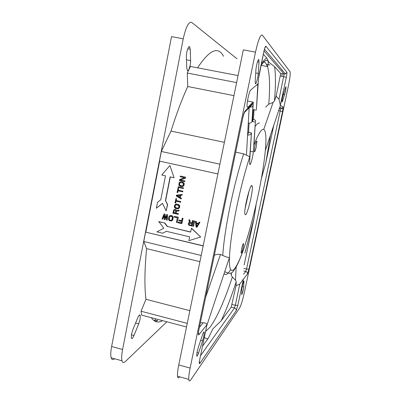 <?xml version="1.0" encoding="UTF-8"?>
<svg xmlns="http://www.w3.org/2000/svg" width="401" height="401" viewBox="0 0 401 401"><rect width="100%" height="100%" fill="white"/><g stroke="black" fill="none" stroke-linecap="round" stroke-linejoin="round"><path stroke-width="0.6" d="M214.329 255.362C215.908 254.419 217.954 254.124 220.465 254.47L222.761 255.452C223.608 242.309 226.089 225.673 230.214 205.553C234.239 186.41 238.725 169.177 243.673 153.854L249.768 156.766L251.452 132.916L249.572 162.555L249.893 164.626C250.77 164.726 253.081 156.094 253.317 151.854L255.352 122.12L253.963 144.846C258.219 134.074 261.412 128.906 263.542 129.338C265.883 130.395 266.495 137.322 265.367 150.119C264.149 163.212 261.673 178.52 257.943 196.049C254.309 212.976 250.269 228.425 245.828 242.394L245.382 243.908M206.901 325.261L229.467 257.452C228.114 257.597 225.878 256.936 222.761 255.452M251.232 133.523C250.615 134.721 249.402 135.202 247.597 134.962L248.279 123.067C250.119 123.307 251.352 122.826 251.983 121.623L252.996 105.653C253.086 103.964 252.916 103.303 252.49 103.659L245.011 111.082C244.329 111.924 243.638 113.964 242.931 117.197L198.796 330.314C198.114 333.938 198.159 335.401 198.936 334.7L207.001 324.62L199.718 359.602L207.001 324.62C206.675 323.467 205.412 322.85 203.217 322.77L200.365 322.785M235.703 152.159L243.673 153.854M265.838 107.222L266.069 106.571L268.775 104.195L273.091 102.44L274.474 100.982C275.703 86.33 275.748 74.902 274.61 66.706L268.755 62.14L266.69 57.939C265.096 59.007 263.287 61.057 261.267 64.09M265.382 150.355L265.592 147.342M263.663 164.495C260.194 188.766 253.176 219.422 246.003 241.978L245.828 242.394C237.066 270.209 228.59 281.327 229.467 257.452C229.979 244.765 232.515 227.402 237.081 205.352C240.946 187.217 245.176 171.021 249.768 156.766M232.059 304.474L235.302 305.296L239.813 284.033L236.029 285.718L231.222 307.136L221.126 320.855C226.059 310.469 231.096 297.432 236.234 281.738L235.497 280.269L236.154 266.981M239.813 284.033L243.402 279.136L237.828 305.331L235.302 305.296L234.475 307.968L231.222 307.136M236.234 281.738L236.029 285.718M190.801 379.832C189.668 381.461 189.001 381.306 188.791 379.371C188.62 377.075 189.066 373.311 190.129 368.073L255.517 52.12C258.264 39.935 260.535 34.255 262.324 35.093L290.129 71.809C290.444 74.055 289.853 78.832 288.354 86.15L244.299 292.715C242.615 300.264 241.071 305.326 239.673 307.903L190.801 379.832M258.254 73.453L259.026 62.11L258.815 59.629C258.144 58.626 256.119 65.909 255.903 70.15L255.171 81.493L255.402 83.794C256.099 84.531 258.023 77.523 258.254 73.453L255.723 72.972M282.535 101.107L285.522 91.478L286.108 86.716L285.487 87.649L282.464 97.353L281.883 102.09L282.535 101.107L281.878 100.977M241.868 288.885L241.753 294.725C242.65 292.725 243.317 290.123 243.753 286.921L243.903 280.976C242.996 282.951 242.319 285.587 241.868 288.885M202.48 334.985L198.385 347.196L197.107 351.943L196.655 355.787C196.891 356.88 197.533 355.933 198.58 352.94L202.615 340.835L203.848 336.238L204.304 332.324C204.084 331.281 203.477 332.168 202.48 334.985M265.422 150.235L280.144 106.21L286.319 77.308C286.885 74.486 287.071 72.781 286.88 72.185L265.933 46.23C265.397 46.035 264.705 47.824 263.863 51.589L258.525 78.566L256.389 109.603L257.883 84.009L250.745 89.974C249.186 90.972 246.409 104.044 247.166 106.776L247.487 107.388L247.873 107.242L253.096 102.095L253.327 102.235L251.983 121.623M255.517 52.12L243.327 49.874L178.746 364.945C177.698 370.168 177.292 373.933 177.538 376.243C177.803 378.158 178.525 378.359 179.703 376.845M281.838 76.255L282.098 73.694M203.137 245.938L145.588 232.114L143.758 241.497L146.596 248.615C144.596 269.868 144.385 286.765 145.964 299.296L141.057 311.226L141.688 315.146L186.53 326.975M201.192 255.452L143.758 241.497M203.172 245.788L145.588 232.114M166.866 321.787L125.267 361.617C123.693 363.08 122.601 362.81 122.004 360.8C121.418 358.434 121.613 354.669 122.586 349.512L183.232 38.792C185.929 26.842 188.771 21.388 191.753 22.431L237.001 58.797M137.718 317.838L132.866 329.607L131.483 334.233L131.292 338.078C131.819 339.231 132.711 338.369 133.969 335.497L138.741 323.818L140.069 319.336L140.26 315.417C139.764 314.324 138.916 315.131 137.718 317.838M190.595 60.591L190.244 49.248L189.568 46.732C188.345 45.644 186.119 52.737 186.365 56.987L186.781 68.335L187.473 70.681C188.691 71.513 190.801 64.671 190.595 60.591L186.47 59.809M217.898 173.929L159.453 161.097L161.332 151.463L171.001 131.082C176.475 113.774 182.059 98.917 187.758 86.516L233.948 95.633M145.829 232.014L159.668 161.142M151.302 317.682C154.425 322.178 158.184 323.171 162.585 320.66M223.537 56.275C218.174 45.945 209.522 49.789 197.588 67.819M238.059 75.578L190.48 66.461L187.267 73.042L187.758 86.516M183.232 38.792L171.513 36.626L111.623 346.499C110.661 351.642 110.506 355.406 111.162 357.787C111.809 359.772 112.937 360.088 114.546 358.73M154.35 320.88L157.718 320.324L155.758 321.597M235.497 280.269L232.344 277.041L231.292 275.266L230.981 273.081M244.921 253.151L254.129 217.893L256.209 203.979M261.417 178.425L265.883 162.52L270.389 135.378M254.129 217.893L244.149 264.911M273.823 125.107L265.883 162.52M243.402 279.136L247.442 274.083L248.956 269.166L282.555 111.568L283.061 106.957L280.374 105.252L279.006 99.358L284.124 74.12L264.033 50.872M274.61 66.706L280.705 73.473L276.174 96.05L279.006 99.358M276.174 96.05L274.474 100.982M273.091 102.44L263.783 129.333M263.322 54.21L266.69 57.939M254.034 109.764L253.432 118.992L252.5 121.538L253.262 109.613L256.169 110.195M256.389 109.603L256.445 108.806M253.432 118.992L255.562 120.536L255.567 121.528M252.5 121.538L255.352 122.12M254.084 143.057L253.963 144.846M251.708 185.523C249.653 185.513 243.788 210.009 244.871 214.144L245.532 214.826C247.778 213.903 253.327 190.274 252.264 186.204L251.708 185.523M256.349 146.505L256.916 141.322C256.495 140.641 255.803 142.355 254.846 146.48L254.279 151.643C254.705 152.33 255.397 150.616 256.349 146.505M243.116 247.628L243.592 243.723C243.201 243.227 242.53 245.016 241.572 249.081L241.096 252.971C241.492 253.462 242.164 251.678 243.116 247.628M249.101 123.152L248.56 132.32L247.597 134.962L246.445 154.986M248.56 132.32L251.452 132.916M205.648 297.266L220.465 254.47M204.41 337.101C205.452 338.499 206.665 339 208.059 338.614L212.976 328.75L221.126 320.855M208.059 338.614L202.535 346.118M224.375 142.325L171.001 131.082M219.898 164.164L161.332 151.463M190.615 231.968L167.493 226.485L164.891 223.056L158.826 221.618L163.798 228.224L156.941 231.858L162.676 233.232L166.36 231.302M191.362 228.294L200.69 237.001L191.548 228.199L190.59 232.109L167.493 226.485M165.618 200.721L167.402 204.62L166.159 210.876L167.618 204.55L165.618 200.721L170.32 176.906M174.069 177.663L169.929 165.528L174.069 177.663M166.159 210.876L162.48 203.347L156.36 208.244L162.52 203.427M176.46 211.302L176.099 213.121L178.4 213.658L178.27 214.314L172.906 213.192L173.653 210.034L175.132 209.337L175.879 209.623L176.38 210.545L179.107 210.139L178.951 210.911L176.265 211.332L176.099 213.121M175.979 204.124L178.199 204.52L179.473 205.623L179.432 207.573L178.375 208.826L179.633 207.502L179.678 205.553L178.4 204.455L176.756 204.074L175.493 204.244L176.184 204.059M176.049 201.262L175.723 202.916L174.966 202.856L176.004 198.605L176.555 198.736L176.204 200.495L180.821 201.558L180.691 202.214L175.864 201.222L175.513 202.981M181.483 198.244L181.152 198.971L176.325 196.019L176.5 195.137L182.234 194.49L182.099 195.157L180.49 195.352L180.049 197.563L181.483 198.244L181.152 198.971M180.681 195.332L180.25 197.503M178.119 190.886L177.783 192.555L177.031 192.485L178.069 188.234L178.62 188.36L178.27 190.129L182.896 191.177L182.766 191.838L177.934 190.841L177.578 192.61M178.174 186.736L183.558 187.858L183.227 188.57L178.044 187.397L178.174 186.736L183.558 187.858M180.996 181.808L183.187 182.415L183.939 183.282L183.673 185.773L182.345 186.63L183.869 185.728L184.27 183.733L183.387 182.375L181.202 181.768M180.405 179.974L184.931 180.981L184.801 181.648L179.407 180.525L179.608 179.528L184.585 177.738L180.159 176.756L180.495 176.054L185.688 177.207L185.488 178.209L180.204 180.009L184.931 180.981M199.768 222.349L196.951 227.237L199.949 222.264L199.117 222.199L199.949 222.264M196.951 227.237L196.084 227.031L195.417 221.332L196.069 221.487L196.229 222.941L198.47 223.332M196.415 222.851L196.254 221.397L195.417 221.332M194.736 221.041L193.477 226.42L192.826 226.264L193.899 220.976L194.736 221.041L193.477 226.42M190.059 222.555L191.904 222.986L192.38 220.62L193.031 220.776L191.959 226.059L188.846 225.207L188.204 223.883L188.47 223.121L189.367 222.625L188.911 219.813L189.673 219.989L190.059 222.555L191.929 222.856M190.249 222.465L189.863 219.903L188.911 219.813M189.357 222.585L188.886 222.75M192.38 220.62L193.217 220.685L191.959 226.059M178.921 220.054L181.718 220.71L182.214 218.244L182.861 218.395L181.803 223.668L177.929 222.755L178.064 222.084L181.292 222.846L181.583 221.387L178.786 220.73L178.921 220.054L181.748 220.585M178.064 222.084L181.317 222.715M182.214 218.244L183.062 218.309L181.803 223.668M178.325 217.202L177.072 222.555L176.425 222.4L177.342 217.808L174.119 217.051L174.255 216.38L178.325 217.202L177.072 222.555M170.265 215.563L172.194 216.014L172.916 216.886L172.706 219.653L171.663 220.931L172.696 220.099L173.252 217.302L172.405 215.933L171.032 215.497L169.793 215.688L170.475 215.482M165.062 218.104L165.052 214.099L163.979 213.974L165.052 214.099M164.831 214.174L164.846 218.62L166.54 214.575L167.397 214.776L167.212 220.229L166.57 220.079L166.726 215.903L165.072 219.728L164.22 219.527L164.159 215.307L162.726 219.177L164.169 215.798M165.072 219.728L166.706 216.365M167.212 220.229L167.613 214.695L166.54 214.575M200.69 237.001L188.856 240.66L189.628 236.856L166.335 231.297L162.676 233.232M158.601 221.708L164.891 223.056M164.676 223.146L167.272 226.575M169.929 165.528L161.758 174.996L165.478 175.823L160.781 199.723L157.523 202.335L156.36 208.244M165.402 200.786L170.124 176.861L173.859 177.698M175.894 213.197L178.4 213.658M178.199 213.738L178.069 214.395M174.575 209.442L175.132 209.337M174.926 209.407L175.568 209.437M175.362 209.507L175.879 209.623M175.673 209.698L176.25 210.054M176.044 210.129L176.38 210.545M176.174 210.62L179.107 210.139M178.901 210.214L178.746 210.986M175.232 213.046L175.603 210.6L174.44 210.099L174.004 210.575L173.588 212.66L175.232 213.046M174.004 210.575L173.798 212.585L175.257 212.926M174.209 210.5L174.55 210.089M178.375 208.826L175.668 208.545L174.395 207.447L174.44 205.497L175.493 204.244M175.097 205.653L174.946 206.996L175.803 207.883L177.914 208.259L178.771 207.422L178.926 206.074L178.064 205.182L175.583 204.956L174.921 206.53M175.307 205.583L175.989 204.811M178.099 208.189L175.593 207.603L175.132 206.46M175.798 198.665L176.555 198.736M176.35 198.796L176.204 200.495M175.999 200.56L180.821 201.558M180.62 201.618L180.49 202.279M176.5 195.137L182.234 194.49M182.034 194.55L181.899 195.212M180.049 197.563L181.282 198.305M180.024 195.362L176.856 195.678L179.628 197.352L180.024 195.362M179.663 197.192L177.112 195.653M177.864 188.285L178.62 188.36M178.415 188.41L178.27 190.129M178.064 190.179L182.896 191.177M182.696 191.227L182.565 191.894M183.362 187.904L183.227 188.57M182.345 186.63L180.114 186.244L178.836 185.147L179.102 182.661L180.425 181.798M179.543 183.337L179.387 184.691L180.25 185.583L182.37 185.944L183.232 185.092L183.387 183.738L182.525 182.846L180.029 182.635L179.362 184.224M179.743 183.297L180.505 182.485M182.48 185.899L180.029 185.327L179.568 184.179M184.736 181.021L184.605 181.688M180.295 176.089L185.688 177.207M185.493 177.242L185.488 178.209M185.292 178.244L180.204 180.009M196.229 222.941L198.405 223.447L199.117 222.199M196.249 223.417L196.61 226.685L198.204 223.873L196.249 223.417M196.771 226.4L196.445 223.462M193.899 220.976L194.55 221.131M191.763 223.658L189.362 223.212L188.896 224.4L189.367 224.861L191.422 225.347L191.763 223.658M189.367 224.861L191.452 225.217M189.558 224.771L189.046 223.943L189.427 223.207M174.255 216.38L178.124 217.287M171.663 220.931L169.778 220.836L168.54 219.728L168.751 216.966L169.793 215.688M169.909 220.164L171.217 220.355L172.059 219.497L172.375 217.347L171.548 216.45L169.874 216.41L169.062 218.796L169.503 219.954L170.766 220.365M170.124 220.079L169.443 219.568L169.277 218.71L169.608 217.036L170.25 216.259M171.583 220.204L170.976 220.279M162.726 219.177L162.089 219.026L163.979 213.974M187.267 73.042L236.62 82.596M187.272 323.366L141.057 311.226M189.874 310.67L145.964 299.296M146.596 248.615L199.914 261.668M249.036 191.167L245.121 208.565M245.898 203.733L247.668 195.863M230.615 269.567C227.818 274.324 225.673 275.677 224.164 273.627M248.279 123.067L249.156 107.749M268.775 104.195C270.139 86.711 269.723 74.175 267.532 66.591L265.412 62.616L263.106 61.518M255.236 126.34C256.961 123.849 258.379 122.756 259.487 123.072M237.828 305.331L236.189 310.67C236.334 309.331 235.763 308.434 234.475 307.968L200.555 355.627M199.668 359.847L199.723 359.592C199.076 362.945 199.117 364.213 199.838 363.406L236.189 310.67M178.746 364.945L190.129 368.073M282.159 70.09L281.893 70.035M284.73 94.521L283.276 94.24M244.114 281.612L243.633 281.492M242.224 286.54L243.753 286.921M202.615 340.835L200.69 340.319M196.996 352.514L198.58 352.94M259.026 62.11L257.502 61.824M111.623 346.499L122.586 349.512M190.244 49.248L187.763 48.787M138.741 323.818L135.598 322.98M131.383 334.795L133.969 335.497M155.628 319.291L154.064 320.685M205.598 331.416L210.234 327C217.131 317.376 224.505 300.72 232.344 277.041M243.918 268.394L246.555 269.036L280.184 111.022L278.635 110.711M279.377 108.506L280.429 108.716L279.487 108.165M282.555 111.568L280.184 111.022L280.429 108.716L282.053 108.405L283.061 106.957M280.68 73.423L284.103 74.07L285.417 73.934L286.88 72.185M265.933 46.23L264.83 48.085M259.211 73.964L263.863 51.589M258.59 77.814L258.525 78.566M252.996 105.653C252.475 106.706 251.392 107.212 249.738 107.172M251.367 105.543L252.49 103.659M245.011 111.082L244.334 112.586M199.422 327.341L203.217 322.77M198.455 332.259L198.936 334.7M198.796 330.314L242.931 117.197L244.389 112.511L251.101 105.809M199.427 361.196L199.838 363.406M253.096 102.095L247.467 100.977M247.267 107.122L247.873 107.242M257.903 84.952L256.705 84.721M250.294 151.212L253.317 151.854M259.201 73.959L258.946 75.283M286.319 77.308L280.419 75.984M247.442 274.083C247.582 272.795 247.036 271.933 245.793 271.497L246.555 269.036L248.956 269.166M243.537 274.214L245.793 271.497L243.748 270.996M260.971 65.498C266.63 58.34 266.259 60.656 267.688 60.701C268.525 61.829 268.475 63.794 267.532 66.591L261.001 65.363M177.538 376.243L188.791 379.371M282.013 70.285L282.384 70.35M204.304 332.324L203.708 332.163M258.971 59.97L258.344 59.854M111.162 357.787L122.004 360.8M189.858 47.092L188.841 46.902M140.26 315.417L139.282 315.161M279.853 107.082L282.053 108.405L280.459 108.771L279.362 108.551M280.705 73.473L284.124 74.12L285.417 73.934L264.475 49.173M264.82 47.94L263.868 51.599M224.811 271.698C232.78 275.682 232.675 271.427 236.134 267.021C239.026 261.688 242.114 253.978 245.392 243.883M231.292 275.251L231.387 272.875M257.883 84.009L257.577 83.949M269.943 64.962L266.61 64.34M251.226 185.974L252.264 186.204M256.916 141.322L256.505 141.237M243.592 243.723L243.277 243.648"/></g></svg>
